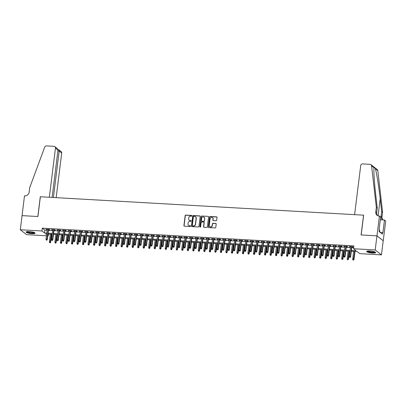 <?xml version="1.0" encoding="UTF-8"?>
<svg xmlns="http://www.w3.org/2000/svg" width="406" height="406" viewBox="0 0 406 406"><rect width="100%" height="100%" fill="white"/><g stroke="black" fill="none" stroke-linecap="round" stroke-linejoin="round"><path stroke-width="0.61" d="M191.855 215.84A0.401 0.37 -51.9 0 0 191.52 215.429L185.77 215.099A0.568 0.528 -51.9 0 0 185.161 215.627L183.918 225.604A0.568 0.528 -51.9 0 0 184.39 226.193L190.14 226.518A0.401 0.37 -51.9 0 0 190.434 225.817A0.401 0.37 -51.9 0 0 190.236 225.741L189.495 225.7A1.827 1.695 -51.9 0 1 187.983 223.828L188.085 222.995A1.827 1.695 -51.9 0 1 190.038 221.321L190.784 221.361A0.401 0.37 -51.9 0 0 191.079 220.661A0.401 0.37 -51.9 0 0 190.881 220.585L190.135 220.544A1.827 1.695 -51.9 0 1 188.623 218.672L188.729 217.839A1.827 1.695 -51.9 0 1 190.683 216.165L191.424 216.205A0.401 0.37 -51.9 0 0 191.855 215.84M191.794 215.581A0.401 0.37 -51.9 0 0 191.693 215.561L185.938 215.231A0.568 0.528 -51.9 0 0 185.329 215.759L184.085 225.736A0.568 0.528 -51.9 0 0 184.197 226.142M190.51 225.893A0.401 0.37 -51.9 0 0 190.409 225.873L189.495 225.7M191.15 220.737A0.401 0.37 -51.9 0 0 191.048 220.717L190.135 220.544M372.475 253.045A4.532 0.908 7.1 0 1 366.654 251.451A4.532 0.908 7.1 0 1 369.836 250.979A4.532 0.908 7.1 0 1 375.651 252.573A4.532 0.908 7.1 0 1 372.475 253.045M31.917 233.643A4.532 0.908 7.1 0 1 26.101 232.049A4.532 0.908 7.1 0 1 29.278 231.572A4.532 0.908 7.1 0 1 35.094 233.171A4.532 0.908 7.1 0 1 31.917 233.643M216.058 220.762A0.568 0.528 -51.9 0 0 216.667 220.24L217.017 217.438A0.568 0.528 -51.9 0 0 216.545 216.855L210.156 216.489A0.568 0.528 -51.9 0 0 209.547 217.012L208.303 226.995A0.568 0.528 -51.9 0 0 208.775 227.578L215.165 227.944A0.568 0.528 -51.9 0 0 215.774 227.421L216.195 224.036A0.568 0.528 -51.9 0 0 215.723 223.452L212.993 223.295A0.568 0.528 -51.9 0 0 212.379 223.823L212.171 225.497A1.528 1.416 -51.9 0 1 209.78 226.614A1.528 1.416 -51.9 0 1 209.273 225.335L210.095 218.763A1.528 1.416 -51.9 0 1 212.485 217.641A1.528 1.416 -51.9 0 1 212.988 218.925L212.851 220.022A0.568 0.528 -51.9 0 0 213.328 220.605L216.058 220.762M46.426 235.784L26.557 234.653L20.3 229.745L22.061 215.622L37.915 216.53L40.377 196.758L363.563 215.17L361.096 234.942L376.956 235.845L375.195 249.969L381.452 254.872L359.802 253.638L357.27 251.649L351.307 251.314M20.3 229.745L41.945 230.978L44.482 232.968L46.761 233.1M351.413 250.456L356.082 250.725L353.55 248.736L353.9 245.909L42.3 228.157L41.945 230.978M353.55 248.736L375.195 249.969M200.183 216.479A0.568 0.528 -51.9 0 0 199.711 215.896L193.322 215.53A0.568 0.528 -51.9 0 0 192.713 216.053L191.47 226.035A0.568 0.528 -51.9 0 0 191.942 226.619L198.331 226.984A0.568 0.528 -51.9 0 0 198.94 226.462L200.183 216.479M201.741 216.012L208.126 216.373A0.568 0.528 -51.9 0 1 208.598 216.961L207.359 226.939A0.568 0.528 -51.9 0 1 206.745 227.467L204.015 227.309A0.568 0.528 -51.9 0 1 203.543 226.721L204.045 222.676A0.568 0.528 -51.9 0 0 203.573 222.092L201.757 221.986A0.568 0.528 -51.9 0 0 201.148 222.508L200.625 226.726A0.401 0.37 -51.9 0 1 200.001 227.015A0.401 0.37 -51.9 0 1 199.864 226.68L201.127 216.535A0.568 0.528 -51.9 0 1 201.741 216.012L208.126 216.373M48.517 229.71L49.74 229.781L49.314 229.446L46.005 229.258L47.192 229.634M54.028 230.024L55.252 230.09L54.83 229.76L51.521 229.573L52.704 229.948M59.545 230.339L60.768 230.405L60.347 230.075L57.038 229.887L58.22 230.263M65.061 230.654L66.285 230.72L65.858 230.39L62.549 230.202L63.737 230.578M70.573 230.963L71.796 231.034L71.375 230.704L68.066 230.517L69.253 230.892M76.089 231.278L77.313 231.349L76.891 231.019L73.582 230.831L74.765 231.207M81.606 231.593L82.829 231.664L82.408 231.334L79.099 231.146L80.281 231.516M87.123 231.907L88.346 231.978L87.919 231.648L84.61 231.456L85.798 231.831M92.634 232.222L93.857 232.293L93.436 231.963L90.127 231.77L91.309 232.146M98.15 232.536L99.374 232.608L98.952 232.273L95.643 232.085L96.826 232.46M103.667 232.851L104.89 232.922L104.464 232.587L101.155 232.399L102.342 232.775M109.178 233.166L110.402 233.237L109.98 232.902L106.671 232.714L107.859 233.09M114.695 233.48L115.918 233.551L115.497 233.217L112.188 233.029L113.37 233.404M120.212 233.795L121.435 233.861L121.013 233.531L117.704 233.343L118.887 233.719M125.728 234.11L126.951 234.176L126.525 233.846L123.216 233.658L124.403 234.034M131.239 234.424L132.463 234.49L132.041 234.16L128.732 233.973L129.915 234.348M136.756 234.734L137.979 234.805L137.558 234.475L134.249 234.287L135.431 234.663M142.273 235.049L143.496 235.12L143.069 234.79L139.76 234.602L140.948 234.978M147.784 235.363L149.007 235.434L148.586 235.104L145.277 234.917L146.464 235.287M153.301 235.678L154.524 235.749L154.102 235.419L150.793 235.226L151.976 235.602M158.817 235.993L160.04 236.064L159.619 235.734L156.31 235.541L157.492 235.916M164.334 236.307L165.557 236.378L165.13 236.043L161.821 235.856L163.009 236.231M169.845 236.622L171.068 236.693L170.647 236.358L167.338 236.17L168.52 236.546M175.362 236.937L176.585 237.008L176.163 236.673L172.855 236.485L174.037 236.86M180.878 237.251L182.101 237.322L181.675 236.987L178.366 236.799L179.553 237.175M186.39 237.566L187.613 237.632L187.191 237.302L183.882 237.114L185.07 237.49M191.906 237.88L193.129 237.946L192.708 237.617L189.399 237.429L190.581 237.804M197.423 238.195L198.646 238.261L198.224 237.931L194.916 237.743L196.098 238.119M202.939 238.505L204.162 238.576L203.736 238.246L200.427 238.058L201.615 238.434M208.451 238.819L209.674 238.89L209.252 238.561L205.943 238.373L207.126 238.748M213.967 239.134L215.19 239.205L214.769 238.875L211.46 238.687L212.642 239.058M219.484 239.449L220.707 239.52L220.28 239.19L216.971 238.997L218.159 239.373M224.995 239.763L226.218 239.834L225.797 239.504L222.488 239.312L223.676 239.687M230.512 240.078L231.735 240.149L231.313 239.814L228.005 239.626L229.187 240.002M236.028 240.393L237.251 240.464L236.83 240.129L233.521 239.941L234.704 240.316M241.545 240.707L242.768 240.778L242.341 240.443L239.032 240.256L240.22 240.631M247.056 241.022L248.279 241.093L247.858 240.758L244.549 240.57L245.731 240.946M252.573 241.337L253.796 241.403L253.374 241.073L250.066 240.885L251.248 241.26M258.089 241.651L259.312 241.717L258.886 241.387L255.577 241.2L256.765 241.575M263.601 241.966L264.824 242.032L264.402 241.702L261.094 241.514L262.281 241.89M269.117 242.275L270.34 242.346L269.919 242.017L266.61 241.829L267.793 242.204M274.634 242.59L275.857 242.661L275.435 242.331L272.127 242.143L273.309 242.519M280.15 242.905L281.373 242.976L280.947 242.646L277.638 242.458L278.826 242.829M285.662 243.219L286.885 243.29L286.463 242.961L283.155 242.768L284.337 243.143M291.178 243.534L292.401 243.605L291.98 243.275L288.671 243.082L289.854 243.458M296.695 243.849L297.918 243.92L297.491 243.585L294.183 243.397L295.37 243.773M302.211 244.163L303.429 244.234L303.008 243.899L299.699 243.712L300.887 244.087M307.723 244.478L308.946 244.549L308.524 244.214L305.216 244.026L306.398 244.402M313.239 244.793L314.462 244.864L314.041 244.529L310.732 244.341L311.915 244.716M318.756 245.107L319.979 245.173L319.552 244.843L316.244 244.656L317.431 245.031M324.267 245.422L325.49 245.488L325.069 245.158L321.76 244.97L322.943 245.346M329.784 245.737L331.007 245.803L330.585 245.473L327.277 245.285L328.459 245.66M335.3 246.046L336.523 246.117L336.097 245.787L332.788 245.6L333.976 245.975M340.817 246.361L342.035 246.432L341.613 246.102L338.305 245.914L339.492 246.29M346.328 246.675L347.551 246.746L347.13 246.417L343.821 246.229L345.004 246.599M42.3 228.157L44.833 230.146L47.111 230.273M48.436 230.349L52.628 230.588M53.952 230.664L58.139 230.902M59.464 230.978L63.656 231.217M64.98 231.293L69.172 231.532M70.497 231.608L74.684 231.846M76.008 231.922L80.2 232.161M81.525 232.237L85.717 232.476M87.041 232.552L91.233 232.79M92.558 232.861L96.745 233.105M98.069 233.176L102.261 233.414M103.586 233.491L107.778 233.729M109.102 233.805L113.289 234.044M114.614 234.12L118.806 234.358M120.13 234.435L124.322 234.673M125.647 234.749L129.839 234.988M131.163 235.064L135.35 235.302M136.675 235.378L140.867 235.617M142.191 235.693L146.383 235.932M147.708 236.008L151.895 236.246M153.219 236.322L157.411 236.561M158.736 236.632L162.928 236.876M164.252 236.947L168.444 237.185M169.769 237.261L173.956 237.5M175.28 237.576L179.472 237.814M180.797 237.891L184.989 238.129M186.313 238.205L190.505 238.444M191.825 238.52L196.017 238.758M197.341 238.835L201.533 239.073M202.858 239.149L207.05 239.388M208.374 239.464L212.561 239.702M213.886 239.779L218.078 240.017M219.402 240.093L223.594 240.332M224.919 240.403L229.111 240.641M230.43 240.717L234.622 240.956M235.947 241.032L240.139 241.271M241.463 241.347L245.655 241.585M246.98 241.661L251.167 241.9M252.491 241.976L256.683 242.215M258.008 242.291L262.2 242.529M263.524 242.605L267.716 242.844M269.036 242.92L273.228 243.158M274.552 243.235L278.744 243.473M280.069 243.549L284.261 243.788M285.585 243.864L289.772 244.102M291.097 244.173L295.289 244.412M296.613 244.488L300.805 244.727M302.13 244.803L306.322 245.041M307.641 245.117L311.833 245.356M313.158 245.432L317.35 245.671M318.674 245.747L322.866 245.985M324.191 246.061L328.378 246.3M329.702 246.376L333.894 246.615M335.219 246.691L339.411 246.929M340.735 247.005L344.927 247.244M346.247 247.32L350.439 247.558M351.763 247.635L353.672 247.741M351.845 246.99L353.068 247.061L352.647 246.731L349.338 246.538L350.52 246.914M376.956 235.845L383.208 240.753L381.452 254.872M48.431 234.054L48.202 235.886L47.751 235.861M46.654 233.952L45.665 233.897L46.573 234.607M47.786 235.561L48.202 235.886M349.982 251.238L345.79 250.999M344.466 250.923L340.274 250.685M338.954 250.609L334.762 250.37M333.438 250.294L329.246 250.055M327.921 249.979L323.729 249.741M322.405 249.665L318.218 249.426M316.893 249.35L312.701 249.111M311.377 249.035L307.185 248.797M305.86 248.721L301.668 248.482M300.344 248.406L296.157 248.167M294.832 248.091L290.64 247.853M289.316 247.782L285.124 247.543M283.799 247.467L279.612 247.229M278.288 247.152L274.096 246.914M272.771 246.838L268.579 246.599M267.255 246.523L263.063 246.285M261.738 246.209L257.551 245.97M256.227 245.894L252.035 245.655M250.71 245.579L246.518 245.341M245.194 245.265L241.007 245.026M239.682 244.95L235.49 244.711M234.166 244.635L229.974 244.397M228.649 244.321L224.457 244.082M223.133 244.011L218.946 243.773M217.621 243.696L213.429 243.458M212.105 243.382L207.913 243.143M206.588 243.067L202.401 242.829M201.077 242.752L196.885 242.514M195.56 242.438L191.368 242.199M190.044 242.123L185.852 241.885M184.527 241.809L180.34 241.57M179.016 241.494L174.824 241.255M173.499 241.179L169.307 240.941M167.982 240.865L163.796 240.626M162.471 240.55L158.279 240.311M156.955 240.24L152.763 240.002M151.438 239.926L147.246 239.687M145.921 239.611L141.735 239.373M140.41 239.296L136.218 239.058M134.893 238.982L130.702 238.743M129.377 238.667L125.19 238.429M123.866 238.352L119.674 238.114M118.349 238.038L114.157 237.799M112.832 237.723L108.641 237.485M107.316 237.408L103.129 237.17M101.804 237.094L97.613 236.855M96.288 236.779L92.096 236.541M90.771 236.47L86.585 236.231M85.26 236.155L81.068 235.916M79.743 235.84L75.552 235.602M74.227 235.526L70.035 235.287M68.71 235.211L64.524 234.972M63.199 234.896L59.007 234.658M57.682 234.582L53.49 234.343M52.166 234.267L47.979 234.029M48.086 233.176L52.272 233.414M53.597 233.491L57.789 233.729M59.114 233.805L63.306 234.044M64.63 234.115L68.817 234.353M70.142 234.429L74.334 234.668M75.658 234.744L79.85 234.983M81.175 235.059L85.367 235.297M86.691 235.373L90.878 235.612M92.203 235.688L96.395 235.927M97.719 236.003L101.911 236.241M103.236 236.317L107.423 236.556M108.747 236.632L112.939 236.871M114.264 236.947L118.456 237.185M119.78 237.261L123.972 237.5M125.297 237.576L129.484 237.814M130.808 237.886L135 238.124M136.325 238.2L140.517 238.439M141.841 238.515L146.028 238.753M147.353 238.829L151.545 239.068M152.869 239.144L157.061 239.383M158.386 239.459L162.578 239.697M163.902 239.773L168.089 240.012M169.414 240.088L173.606 240.327M174.93 240.403L179.122 240.641M180.447 240.717L184.634 240.956M185.958 241.032L190.15 241.271M191.475 241.347L195.667 241.585M196.991 241.656L201.183 241.895M202.508 241.971L206.695 242.209M208.019 242.286L212.211 242.524M213.536 242.6L217.728 242.839M219.052 242.915L223.239 243.153M224.564 243.23L228.756 243.468M230.08 243.544L234.272 243.783M235.597 243.859L239.789 244.097M241.113 244.173L245.3 244.412M246.625 244.488L250.817 244.727M252.141 244.803L256.333 245.041M257.658 245.117L261.845 245.356M263.169 245.427L267.361 245.666M268.686 245.742L272.878 245.98M274.202 246.056L278.394 246.295M279.719 246.371L283.906 246.609M285.23 246.686L289.422 246.924M290.747 247L294.939 247.239M296.263 247.315L300.45 247.553M301.775 247.63L305.967 247.868M307.291 247.944L311.483 248.183M312.808 248.259L317 248.497M318.324 248.573L322.511 248.812M323.836 248.888L328.028 249.127M329.352 249.198L333.544 249.436M334.869 249.512L339.056 249.751M340.38 249.827L344.572 250.066M345.897 250.142L350.089 250.38M44.833 230.146L44.482 232.968M46.431 229.588L46.467 229.283M51.943 229.903L51.983 229.598M57.459 230.217L57.495 229.913M62.976 230.532L63.011 230.227M68.487 230.847L68.528 230.542M74.004 231.161L74.044 230.857M79.52 231.476L79.556 231.171M85.037 231.79L85.072 231.486M90.548 232.105L90.589 231.801M96.065 232.42L96.1 232.11M101.581 232.734L101.617 232.425M107.093 233.044L107.133 232.739M112.609 233.359L112.65 233.054M118.126 233.673L118.161 233.369M123.642 233.988L123.678 233.683M129.154 234.303L129.194 233.998M134.67 234.617L134.706 234.313M140.187 234.932L140.222 234.627M145.698 235.247L145.739 234.942M151.215 235.561L151.255 235.257M156.731 235.876L156.767 235.571M162.248 236.19L162.283 235.881M167.759 236.505L167.8 236.196M173.276 236.815L173.311 236.51M178.792 237.129L178.828 236.825M184.304 237.444L184.344 237.14M189.82 237.759L189.861 237.454M195.337 238.073L195.372 237.769M200.853 238.388L200.889 238.083M206.365 238.703L206.405 238.398M211.881 239.017L211.917 238.713M217.398 239.332L217.433 239.027M222.909 239.647L222.95 239.342M228.426 239.961L228.466 239.652M233.942 240.276L233.978 239.966M239.459 240.585L239.494 240.281M244.97 240.9L245.011 240.596M250.487 241.215L250.522 240.91M256.003 241.529L256.039 241.225M261.515 241.844L261.555 241.54M267.031 242.159L267.072 241.854M272.548 242.473L272.583 242.169M278.064 242.788L278.1 242.483M283.576 243.103L283.616 242.798M289.092 243.417L289.128 243.113M294.609 243.732L294.644 243.422M300.12 244.047L300.161 243.737M305.637 244.356L305.677 244.052M311.153 244.671L311.189 244.366M316.67 244.985L316.705 244.681M322.181 245.3L322.222 244.996M327.698 245.615L327.733 245.31M333.214 245.929L333.25 245.625M338.726 246.244L338.766 245.94M344.242 246.559L344.283 246.254M349.759 246.873L349.794 246.569M189.318 220.27A1.827 1.695 -51.9 0 0 190.302 220.676M188.673 225.426A1.827 1.695 -51.9 0 0 189.663 225.832M200.072 216.078A0.568 0.528 -51.9 0 0 199.879 216.028L193.489 215.662A0.568 0.528 -51.9 0 0 192.88 216.185L191.637 226.167A0.568 0.528 -51.9 0 0 191.749 226.573M193.819 216.342A0.401 0.37 -51.9 0 0 193.393 216.708L192.302 225.467A0.401 0.37 -51.9 0 0 192.632 225.878L193.418 225.924A1.827 1.695 -51.9 0 0 195.372 224.249L196.118 218.261A1.827 1.695 -51.9 0 0 194.606 216.388L193.819 216.342M192.53 225.858A0.401 0.37 -51.9 0 0 192.804 226.01L192.632 225.878M195.596 216.794A1.827 1.695 -51.9 0 1 196.286 218.392L195.54 224.381A1.827 1.695 -51.9 0 1 193.586 226.056L192.804 226.01M203.934 222.27A0.568 0.528 -51.9 0 1 204.213 222.808L203.71 226.858A0.568 0.528 -51.9 0 0 203.822 227.258M201.909 216.144A0.568 0.528 -51.9 0 0 201.3 216.667L200.036 226.812A0.401 0.37 -51.9 0 0 200.092 227.071M204.568 218.474A1.528 1.416 -51.9 0 0 202.589 217.048A1.528 1.416 -51.9 0 0 201.67 218.311L201.381 220.625A0.568 0.528 -51.9 0 0 201.858 221.209L203.67 221.316A0.568 0.528 -51.9 0 0 204.279 220.788L204.736 218.606A1.528 1.416 -51.9 0 0 204.142 217.261M201.665 221.163A0.568 0.528 -51.9 0 0 202.026 221.341L201.858 221.209M204.736 218.606L204.446 220.925A0.568 0.528 -51.9 0 1 203.837 221.448L202.026 221.341M212.566 217.712A1.528 1.416 -51.9 0 1 213.16 219.057L213.023 220.153A0.568 0.528 -51.9 0 0 213.135 220.559M209.866 226.68A1.528 1.416 -51.9 0 0 212.338 225.629L212.171 225.497M216.083 223.635A0.568 0.528 -51.9 0 0 215.89 223.584L213.16 223.427A0.568 0.528 -51.9 0 0 212.551 223.955L212.338 225.629M216.905 217.037A0.568 0.528 -51.9 0 0 216.713 216.987L210.328 216.621A0.568 0.528 -51.9 0 0 209.714 217.144L208.476 227.127A0.568 0.528 -51.9 0 0 208.588 227.533M49.578 242.651L50.298 242.818L49.578 242.651L49.38 241.854L50.679 242.149L51.663 234.237M50.131 242.681L51.329 234.221M49.38 241.854L50.339 234.166M50.679 242.149L50.298 242.818M46.746 240.032L46.198 240.002L46.918 240.164L46.989 239.256L46 239.2L47.228 229.329M48.223 229.385L46.989 239.256L47.294 239.494L48.553 229.405M46.918 240.164L47.294 239.494M46 239.2L46.198 240.002M34.546 232.643A3.923 0.787 7.1 0 1 33.505 233.039A3.923 0.787 7.1 0 1 29.181 232.714A3.923 0.787 7.1 0 1 26.76 231.669M27.161 231.608A3.634 0.731 -172.9 0 0 29.729 232.465A3.634 0.731 -172.9 0 0 33.328 232.689A3.634 0.731 -172.9 0 0 34.175 232.481M26.288 231.831A4.502 0.903 -172.9 0 0 29.476 232.897A4.502 0.903 -172.9 0 0 33.926 233.171A4.502 0.903 -172.9 0 0 34.967 232.912M375.103 252.045A3.923 0.787 7.1 0 1 374.058 252.441A3.923 0.787 7.1 0 1 369.739 252.121A3.923 0.787 7.1 0 1 367.318 251.075M367.719 251.009A3.634 0.731 -172.9 0 0 370.282 251.872A3.634 0.731 -172.9 0 0 373.885 252.096A3.634 0.731 -172.9 0 0 374.728 251.882M366.841 251.233A4.502 0.903 -172.9 0 0 370.033 252.299A4.502 0.903 -172.9 0 0 374.479 252.573A4.502 0.903 -172.9 0 0 375.525 252.314M379.646 231.983L379.823 230.547L379.305 230.385M56.16 197.656L61.717 153.026L59.19 151.042L57.88 150.971M53.404 197.499L59.19 151.042L58.845 149.758L61.139 151.56A1.746 1.619 128.1 0 1 61.717 153.026M22.031 215.622L37.834 216.525L40.295 196.753L49.339 197.265L55.46 148.119A1.746 1.619 -51.9 0 0 54.018 146.333L46.492 145.901A1.746 1.619 -51.9 0 0 44.721 147.099L29.714 187.613L29.151 192.134A4.07 3.781 128.1 0 1 24.796 195.87L24.492 195.849L22.056 215.642M52.095 197.423L57.987 150.103L55.46 148.119M54.881 146.652L57.18 148.454L57.987 150.103M58.251 149.652L58.845 149.758M354.6 214.657L360.721 165.511A1.746 1.619 -51.9 0 1 362.588 163.912L370.115 164.339A1.746 1.619 -51.9 0 1 371.561 165.719L376.337 207.364L375.773 211.881A4.07 3.781 -51.9 0 0 377.123 215.302A4.07 3.781 -51.9 0 0 379.143 216.058L379.443 216.073L376.981 235.845L361.183 234.947L363.644 215.175L354.6 214.657M370.977 164.663L377.235 169.571A1.746 1.619 128.1 0 1 377.813 170.627L382.594 212.272L381.665 211.546L380.204 198.773C378.849 186.608 376.55 172.398 375.342 168.688C374.601 167.394 374.165 167.049 374.033 167.663C373.52 170.018 374.352 183.081 375.799 195.322L377.26 208.09L376.697 212.607A4.07 3.781 -51.9 0 0 377.616 215.627M377.26 208.09L376.337 207.364M382.594 212.272L382.031 216.789A4.07 3.781 -51.9 0 0 382.944 219.808M383.239 219.95A4.07 3.781 -51.9 0 1 382.452 219.484A4.07 3.781 -51.9 0 1 381.102 216.063L381.665 211.546M371.561 165.719L374.012 167.82M376.981 235.845L383.239 240.753L385.7 220.981L384.472 220.022L382.899 232.674L380.072 232.313M379.443 216.073L380.671 217.037L379.092 229.689L379.366 229.903L379.153 231.598L382.416 234.155L382.63 232.46M384.472 220.022L380.331 219.783M55.094 242.966L55.815 243.133L55.094 242.966L54.896 242.169L56.19 242.463L57.175 234.551M55.642 242.996L56.845 234.536M54.896 242.169L55.855 234.48M56.19 242.463L55.815 243.133M60.606 243.28L61.326 243.443L60.606 243.28L60.413 242.478L61.707 242.778L62.691 234.866M61.159 243.311L62.362 234.851M60.413 242.478L61.367 234.79M61.707 242.778L61.326 243.443M66.122 243.595L66.843 243.757L66.122 243.595L65.924 242.793L67.223 243.092L68.208 235.181M66.675 243.625L67.878 235.165M65.924 242.793L66.883 235.104M67.223 243.092L66.843 243.757M71.639 243.91L72.359 244.072L71.639 243.91L71.441 243.108L72.74 243.402L73.725 235.495M72.187 243.94L73.39 235.475M71.441 243.108L72.4 235.419M72.74 243.402L72.359 244.072M52.262 240.347L51.709 240.316L52.43 240.479L52.506 239.57L51.516 239.515L52.744 229.644M53.734 229.7L52.506 239.57L52.81 239.809L54.069 229.72M52.43 240.479L52.81 239.809M51.516 239.515L51.709 240.316M57.779 240.662L57.226 240.631L57.946 240.794L58.022 239.885L57.028 239.829L58.261 229.958M59.251 230.014L58.022 239.885L58.327 240.124L59.586 230.029M57.946 240.794L58.327 240.124M57.028 239.829L57.226 240.631M63.29 240.976L62.742 240.941L63.463 241.108L63.539 240.2L62.544 240.144L63.772 230.273M64.767 230.329L63.539 240.2L63.843 240.438L65.097 230.344M63.463 241.108L63.843 240.438M62.544 240.144L62.742 240.941M68.807 241.291L68.254 241.255L68.974 241.423L69.05 240.514L68.061 240.459L69.289 230.583M70.284 230.644L69.05 240.514L69.355 240.753L70.614 230.659M68.974 241.423L69.355 240.753M68.061 240.459L68.254 241.255M77.15 244.224L77.871 244.387L77.15 244.224L76.957 243.422L78.251 243.717L79.236 235.81M77.703 244.255L78.906 235.79M76.957 243.422L77.911 235.734M78.251 243.717L77.871 244.387M74.323 241.6L73.77 241.57L74.491 241.737L74.567 240.829L73.572 240.773L74.805 230.897M75.795 230.958L74.567 240.829L74.871 241.068L76.13 230.973M74.491 241.737L74.871 241.068M73.572 240.773L73.77 241.57M82.667 244.539L83.387 244.701L82.667 244.539L82.469 243.737L83.768 244.031L84.752 236.125M83.22 244.569L84.423 236.104M82.469 243.737L83.428 236.048M83.768 244.031L83.387 244.701M79.84 241.915L79.287 241.885L80.007 242.047L80.084 241.144L79.089 241.088L80.317 231.212M81.312 231.268L80.084 241.144L80.388 241.382L81.642 231.288M80.007 242.047L80.388 241.382M79.089 241.088L79.287 241.885M88.183 244.854L88.904 245.016L88.183 244.854L87.985 244.052L89.284 244.346L90.269 236.439M88.736 244.884L89.934 236.419M87.985 244.052L88.944 236.363M89.284 244.346L88.904 245.016M85.351 242.23L84.803 242.199L85.524 242.362L85.595 241.458L84.605 241.397L85.833 231.527M86.828 231.582L85.595 241.458L85.899 241.697L87.158 231.603M85.524 242.362L85.899 241.697M84.605 241.397L84.803 242.199M93.7 245.168L94.42 245.331L93.7 245.168L93.502 244.366L94.796 244.661L95.78 236.754M94.248 245.199L95.451 236.734M93.502 244.366L94.461 236.678M94.796 244.661L94.42 245.331M90.868 242.544L90.315 242.514L91.035 242.676L91.111 241.773L90.122 241.712L91.35 231.841M92.34 231.897L91.111 241.773L91.416 242.012L92.675 231.917M91.035 242.676L91.416 242.012M90.122 241.712L90.315 242.514M99.211 245.483L99.932 245.645L99.211 245.483L99.018 244.681L100.312 244.975L101.297 237.068M99.764 245.513L100.967 237.048M99.018 244.681L99.972 236.992M100.312 244.975L99.932 245.645M96.384 242.859L95.831 242.829L96.552 242.991L96.628 242.083L95.633 242.027L96.867 232.156M97.856 232.212L96.628 242.083L96.932 242.321L98.191 232.232M96.552 242.991L96.932 242.321M95.633 242.027L95.831 242.829M104.728 245.792L105.448 245.96L104.728 245.792L104.53 244.996L105.829 245.29L106.814 237.383M105.281 245.828L106.484 237.363M104.53 244.996L105.489 237.307M105.829 245.29L105.448 245.96M101.896 243.174L101.348 243.143L102.068 243.306L102.145 242.397L101.15 242.341L102.378 232.471M103.373 232.526L102.145 242.397L102.449 242.636L103.703 232.547M102.068 243.306L102.449 242.636M101.15 242.341L101.348 243.143M110.244 246.107L110.965 246.275L110.244 246.107L110.046 245.31L111.345 245.605L112.33 237.698M110.792 246.143L111.995 237.677M110.046 245.31L111.005 237.622M111.345 245.605L110.965 246.275M107.412 243.488L106.859 243.458L107.58 243.62L107.656 242.712L106.666 242.656L107.894 232.785M108.889 232.841L107.656 242.712L107.96 242.95L109.219 232.861M107.58 243.62L107.96 242.95M106.666 242.656L106.859 243.458M115.756 246.422L116.476 246.589L115.756 246.422L115.563 245.625L116.857 245.919L117.841 238.007M116.309 246.452L117.512 237.992M115.563 245.625L116.517 237.936M116.857 245.919L116.476 246.589M112.929 243.803L112.376 243.773L113.096 243.935L113.172 243.027L112.178 242.971L113.411 233.1M114.401 233.156L113.172 243.027L113.477 243.265L114.736 233.176M113.096 243.935L113.477 243.265M112.178 242.971L112.376 243.773M121.272 246.736L121.993 246.904L121.272 246.736L121.074 245.94L122.373 246.234L123.358 238.322M121.825 246.767L123.028 238.307M121.074 245.94L122.033 238.251M122.373 246.234L121.993 246.904M118.445 244.118L117.892 244.087L118.613 244.25L118.689 243.341L117.694 243.285L118.922 233.414M119.917 233.47L118.689 243.341L118.994 243.58L120.247 233.491M118.613 244.25L118.994 243.58M117.694 243.285L117.892 244.087M126.789 247.051L127.509 247.213L126.789 247.051L126.591 246.249L127.89 246.549L128.875 238.637M127.342 247.081L128.54 238.621M126.591 246.249L127.55 238.561M127.89 246.549L127.509 247.213M123.957 244.432L123.409 244.402L124.129 244.564L124.2 243.656L123.211 243.6L124.439 233.729M125.434 233.785L124.2 243.656L124.505 243.894L125.764 233.8M124.129 244.564L124.505 243.894M123.211 243.6L123.409 244.402M132.305 247.366L133.026 247.528L132.305 247.366L132.107 246.564L133.401 246.863L134.386 238.951M132.853 247.396L134.056 238.936M132.107 246.564L133.066 238.875M133.401 246.863L133.026 247.528M129.473 244.747L128.92 244.711L129.641 244.879L129.717 243.97L128.727 243.915L129.956 234.044M130.945 234.1L129.717 243.97L130.021 244.209L131.28 234.115M129.641 244.879L130.021 244.209M128.727 243.915L128.92 244.711M137.817 247.68L138.537 247.843L137.817 247.68L137.624 246.878L138.918 247.173L139.903 239.266M138.37 247.711L139.573 239.246M137.624 246.878L138.578 239.19M138.918 247.173L138.537 247.843M134.99 245.062L134.437 245.026L135.157 245.194L135.234 244.285L134.239 244.229L135.472 234.353M136.462 234.414L135.234 244.285L135.538 244.524L136.797 234.429M135.157 245.194L135.538 244.524M134.239 244.229L134.437 245.026M143.333 247.995L144.054 248.157L143.333 247.995L143.135 247.193L144.434 247.487L145.419 239.581M143.886 248.025L145.089 239.56M143.135 247.193L144.094 239.504M144.434 247.487L144.054 248.157M140.501 245.371L139.953 245.341L140.674 245.508L140.75 244.6L139.755 244.544L140.983 234.668M141.978 234.729L140.75 244.6L141.055 244.838L142.308 234.744M140.674 245.508L141.055 244.838M139.755 244.544L139.953 245.341M148.85 248.31L149.57 248.472L148.85 248.31L148.652 247.508L149.951 247.802L150.936 239.895M149.398 248.34L150.601 239.875M148.652 247.508L149.611 239.819M149.951 247.802L149.57 248.472M146.018 245.686L145.465 245.655L146.185 245.818L146.261 244.914L145.272 244.859L146.5 234.983M147.495 235.038L146.261 244.914L146.566 245.153L147.825 235.059M146.185 245.818L146.566 245.153M145.272 244.859L145.465 245.655M154.361 248.624L155.082 248.787L154.361 248.624L154.168 247.822L155.462 248.117L156.447 240.21M154.914 248.655L156.117 240.19M154.168 247.822L155.122 240.134M155.462 248.117L155.082 248.787M151.534 246L150.981 245.97L151.702 246.132L151.778 245.229L150.783 245.168L152.017 235.297M153.006 235.353L151.778 245.229L152.083 245.468L153.341 235.373M151.702 246.132L152.083 245.468M150.783 245.168L150.981 245.97M159.878 248.939L160.598 249.101L159.878 248.939L159.68 248.137L160.979 248.431L161.964 240.525M160.431 248.969L161.634 240.504M159.68 248.137L160.639 240.448M160.979 248.431L160.598 249.101M157.051 246.315L156.498 246.285L157.218 246.447L157.295 245.544L156.3 245.483L157.528 235.612M158.523 235.668L157.295 245.544L157.599 245.782L158.853 235.688M157.218 246.447L157.599 245.782M156.3 245.483L156.498 246.285M165.394 249.254L166.115 249.416L165.394 249.254L165.196 248.452L166.496 248.746L167.48 240.839M165.947 249.284L167.145 240.819M165.196 248.452L166.155 240.763M166.496 248.746L166.115 249.416M162.562 246.63L162.014 246.599L162.735 246.762L162.806 245.853L161.816 245.797L163.045 235.927M164.039 235.982L162.806 245.853L163.11 246.092L164.369 236.003M162.735 246.762L163.11 246.092M161.816 245.797L162.014 246.599M170.911 249.563L171.631 249.731L170.911 249.563L170.713 248.766L172.007 249.061L172.997 241.154M171.459 249.599L172.662 241.134M170.713 248.766L171.672 241.078M172.007 249.061L171.631 249.731M168.079 246.944L167.526 246.914L168.246 247.076L168.323 246.168L167.333 246.112L168.561 236.241M169.551 236.297L168.323 246.168L168.627 246.406L169.886 236.317M168.246 247.076L168.627 246.406M167.333 246.112L167.526 246.914M176.422 249.878L177.143 250.045L176.422 249.878L176.229 249.081L177.523 249.375L178.508 241.468M176.975 249.913L178.178 241.448M176.229 249.081L177.183 241.392M177.523 249.375L177.143 250.045M173.595 247.259L173.042 247.229L173.763 247.391L173.839 246.483L172.844 246.427L174.078 236.556M175.067 236.612L173.839 246.483L174.144 246.721L175.402 236.632M173.763 247.391L174.144 246.721M172.844 246.427L173.042 247.229M181.939 250.192L182.659 250.36L181.939 250.192L181.741 249.396L183.04 249.69L184.025 241.778M182.492 250.223L183.695 241.763M181.741 249.396L182.7 241.707M183.04 249.69L182.659 250.36M179.107 247.574L178.559 247.543L179.279 247.706L179.356 246.797L178.361 246.741L179.589 236.871M180.584 236.926L179.356 246.797L179.66 247.036L180.914 236.947M179.279 247.706L179.66 247.036M178.361 246.741L178.559 247.543M187.455 250.507L188.176 250.669L187.455 250.507L187.257 249.71L188.557 250.005L189.541 242.093M188.003 250.538L189.206 242.077M187.257 249.71L188.217 242.022M188.557 250.005L188.176 250.669M192.967 250.822L193.687 250.984L192.967 250.822L192.774 250.02L194.068 250.319L195.053 242.407M193.52 250.852L194.723 242.392M192.774 250.02L193.728 242.331M194.068 250.319L193.687 250.984M198.483 251.136L199.204 251.299L198.483 251.136L198.285 250.335L199.585 250.634L200.569 242.722M199.036 251.167L200.239 242.707M198.285 250.335L199.244 242.646M199.585 250.634L199.204 251.299M184.623 247.888L184.07 247.858L184.791 248.02L184.867 247.112L183.877 247.056L185.106 237.185M186.1 237.241L184.867 247.112L185.172 247.35L186.43 237.261M184.791 248.02L185.172 247.35M183.877 247.056L184.07 247.858M190.14 248.203L189.587 248.173L190.307 248.335L190.384 247.427L189.389 247.371L190.622 237.5M191.612 237.556L190.384 247.427L190.688 247.665L191.947 237.571M190.307 248.335L190.688 247.665M189.389 247.371L189.587 248.173M195.656 248.518L195.103 248.482L195.824 248.65L195.9 247.741L194.905 247.685L196.134 237.814M197.128 237.87L195.9 247.741L196.205 247.98L197.458 237.886M195.824 248.65L196.205 247.98M194.905 247.685L195.103 248.482M204 251.451L204.72 251.613L204 251.451L203.802 250.649L205.101 250.944L206.086 243.037M204.553 251.481L205.751 243.016M203.802 250.649L204.761 242.961M205.101 250.944L204.72 251.613M201.168 248.832L200.62 248.797L201.34 248.964L201.412 248.056L200.422 248L201.65 238.124M202.645 238.185L201.412 248.056L201.716 248.294L202.975 238.2M201.34 248.964L201.716 248.294M200.422 248L200.62 248.797M209.516 251.766L210.237 251.928L209.516 251.766L209.318 250.964L210.612 251.258L211.602 243.351M210.064 251.796L211.267 243.331M209.318 250.964L210.278 243.275M210.612 251.258L210.237 251.928M206.684 249.142L206.131 249.111L206.852 249.279L206.928 248.37L205.938 248.315L207.167 238.439M208.156 238.5L206.928 248.37L207.233 248.609L208.491 238.515M206.852 249.279L207.233 248.609M205.938 248.315L206.131 249.111M215.028 252.08L215.748 252.243L215.028 252.08L214.835 251.278L216.129 251.573L217.114 243.666M215.581 252.111L216.784 243.646M214.835 251.278L215.789 243.59M216.129 251.573L215.748 252.243M212.201 249.457L211.648 249.426L212.368 249.588L212.445 248.685L211.45 248.629L212.683 238.753M213.673 238.809L212.445 248.685L212.749 248.924L214.008 238.829M212.368 249.588L212.749 248.924M211.45 248.629L211.648 249.426M220.544 252.395L221.265 252.557L220.544 252.395L220.346 251.593L221.646 251.887L222.63 243.981M221.097 252.425L222.3 243.96M220.346 251.593L221.306 243.904M221.646 251.887L221.265 252.557M217.712 249.771L217.164 249.741L217.885 249.903L217.961 249L216.966 248.939L218.195 239.068M219.189 239.124L217.961 249L218.266 249.238L219.519 239.144M217.885 249.903L218.266 249.238M216.966 248.939L217.164 249.741M226.061 252.71L226.781 252.872L226.061 252.71L225.863 251.908L227.162 252.202L228.147 244.295M226.609 252.74L227.812 244.275M225.863 251.908L226.822 244.219M227.162 252.202L226.781 252.872M223.229 250.086L222.676 250.055L223.396 250.218L223.473 249.314L222.483 249.254L223.711 239.383M224.706 239.438L223.473 249.314L223.777 249.553L225.036 239.459M223.396 250.218L223.777 249.553M222.483 249.254L222.676 250.055M231.572 253.024L232.293 253.187L231.572 253.024L231.379 252.222L232.674 252.517L233.658 244.61M232.125 253.055L233.328 244.59M231.379 252.222L232.333 244.534M232.674 252.517L232.293 253.187M228.745 250.4L228.192 250.37L228.913 250.532L228.989 249.624L227.994 249.568L229.228 239.697M230.217 239.753L228.989 249.624L229.294 249.863L230.552 239.773M228.913 250.532L229.294 249.863M227.994 249.568L228.192 250.37M237.089 253.334L237.809 253.501L237.089 253.334L236.891 252.537L238.19 252.831L239.175 244.925M237.642 253.369L238.845 244.904M236.891 252.537L237.85 244.848M238.19 252.831L237.809 253.501M234.262 250.715L233.709 250.685L234.429 250.847L234.506 249.939L233.511 249.883L234.739 240.012M235.734 240.068L234.506 249.939L234.81 250.177L236.064 240.088M234.429 250.847L234.81 250.177M233.511 249.883L233.709 250.685M242.605 253.648L243.326 253.816L242.605 253.648L242.407 252.852L243.707 253.146L244.691 245.239M243.158 253.684L244.356 245.219M242.407 252.852L243.367 245.163M243.707 253.146L243.326 253.816M239.773 251.03L239.225 250.999L239.946 251.162L240.017 250.253L239.027 250.197L240.256 240.327M241.25 240.382L240.017 250.253L240.322 250.492L241.58 240.403M239.946 251.162L240.322 250.492M239.027 250.197L239.225 250.999M248.122 253.963L248.842 254.131L248.122 253.963L247.924 253.166L249.218 253.461L250.208 245.549M248.67 253.994L249.873 245.534M247.924 253.166L248.883 245.478M249.218 253.461L248.842 254.131M245.29 251.344L244.737 251.314L245.457 251.476L245.534 250.568L244.544 250.512L245.772 240.641M246.762 240.697L245.534 250.568L245.838 250.806L247.097 240.717M245.457 251.476L245.838 250.806M244.544 250.512L244.737 251.314M253.633 254.278L254.354 254.44L253.633 254.278L253.44 253.481L254.735 253.775L255.719 245.863M254.186 254.308L255.389 245.848M253.44 253.481L254.395 245.792M254.735 253.775L254.354 254.44M250.806 251.659L250.253 251.629L250.974 251.791L251.05 250.883L250.055 250.827L251.289 240.956M252.278 241.012L251.05 250.883L251.355 251.121L252.613 241.032M250.974 251.791L251.355 251.121M250.055 250.827L250.253 251.629M259.15 254.592L259.87 254.755L259.15 254.592L258.952 253.791L260.251 254.09L261.236 246.178M259.703 254.623L260.906 246.163M258.952 253.791L259.911 246.102M260.251 254.09L259.87 254.755M256.318 251.974L255.77 251.938L256.49 252.106L256.567 251.197L255.572 251.141L256.8 241.271M257.795 241.326L256.567 251.197L256.871 251.436L258.125 241.342M256.49 252.106L256.871 251.436M255.572 251.141L255.77 251.938M264.666 254.907L265.387 255.069L264.666 254.907L264.468 254.105L265.768 254.405L266.752 246.493M265.214 254.938L266.417 246.478M264.468 254.105L265.428 246.417M265.768 254.405L265.387 255.069M261.834 252.288L261.281 252.253L262.002 252.42L262.078 251.512L261.088 251.456L262.317 241.585M263.311 241.641L262.078 251.512L262.383 251.75L263.641 241.656M262.002 252.42L262.383 251.75M261.088 251.456L261.281 252.253M270.178 255.222L270.898 255.384L270.178 255.222L269.985 254.42L271.279 254.714L272.264 246.807M270.731 255.252L271.934 246.787M269.985 254.42L270.939 246.731M271.279 254.714L270.898 255.384M267.351 252.603L266.798 252.568L267.518 252.735L267.595 251.827L266.6 251.771L267.833 241.895M268.823 241.956L267.595 251.827L267.899 252.065L269.158 241.971M267.518 252.735L267.899 252.065M266.6 251.771L266.798 252.568M275.694 255.536L276.415 255.699L275.694 255.536L275.496 254.735L276.796 255.029L277.78 247.122M276.247 255.567L277.45 247.102M275.496 254.735L276.456 247.046M276.796 255.029L276.415 255.699M272.868 252.913L272.314 252.882L273.035 253.05L273.111 252.141L272.116 252.085L273.345 242.209M274.339 242.27L273.111 252.141L273.416 252.38L274.669 242.286M273.035 253.05L273.416 252.38M272.116 252.085L272.314 252.882M281.211 255.851L281.931 256.013L281.211 255.851L281.013 255.049L282.312 255.344L283.297 247.437M281.764 255.881L282.962 247.416M281.013 255.049L281.972 247.361M282.312 255.344L281.931 256.013M278.379 253.227L277.831 253.197L278.552 253.359L278.623 252.456L277.633 252.4L278.861 242.524M279.856 242.58L278.623 252.456L278.927 252.694L280.186 242.6M278.552 253.359L278.927 252.694M277.633 252.4L277.831 253.197M286.727 256.166L287.448 256.328L286.727 256.166L286.529 255.364L287.824 255.658L288.813 247.751M287.275 256.196L288.478 247.731M286.529 255.364L287.489 247.675M287.824 255.658L287.448 256.328M283.895 253.542L283.342 253.511L284.063 253.674L284.139 252.771L283.149 252.71L284.378 242.839M285.367 242.895L284.139 252.771L284.444 253.009L285.702 242.915M284.063 253.674L284.444 253.009M283.149 252.71L283.342 253.511M292.239 256.48L292.959 256.643L292.239 256.48L292.046 255.678L293.34 255.973L294.325 248.066M292.792 256.511L293.995 248.046M292.046 255.678L293 247.99M293.34 255.973L292.959 256.643M289.412 253.857L288.859 253.826L289.579 253.989L289.656 253.085L288.661 253.024L289.894 243.153M290.884 243.209L289.656 253.085L289.96 253.324L291.219 243.23M289.579 253.989L289.96 253.324M288.661 253.024L288.859 253.826M297.755 256.795L298.476 256.957L297.755 256.795L297.557 255.993L298.857 256.287L299.841 248.381M298.308 256.825L299.511 248.36M297.557 255.993L298.517 248.305M298.857 256.287L298.476 256.957M294.923 254.171L294.375 254.141L295.096 254.303L295.172 253.395L294.177 253.339L295.406 243.468M296.4 243.524L295.172 253.395L295.477 253.633L296.73 243.544M295.096 254.303L295.477 253.633M294.177 253.339L294.375 254.141M303.272 257.105L303.992 257.272L303.272 257.105L303.074 256.308L304.373 256.602L305.358 248.695M303.82 257.14L305.023 248.675M303.074 256.308L304.033 248.619M304.373 256.602L303.992 257.272M300.44 254.486L299.892 254.455L300.607 254.618L300.684 253.709L299.694 253.654L300.922 243.783M301.917 243.839L300.684 253.709L300.988 253.948L302.247 243.859M300.607 254.618L300.988 253.948M299.694 253.654L299.892 254.455M308.783 257.419L309.504 257.587L308.783 257.419L308.59 256.622L309.885 256.917L310.869 249.01M309.336 257.455L310.539 248.99M308.59 256.622L309.545 248.934M309.885 256.917L309.504 257.587M305.957 254.801L305.403 254.77L306.124 254.932L306.2 254.024L305.205 253.968L306.439 244.097M307.428 244.153L306.2 254.024L306.505 254.263L307.763 244.173M306.124 254.932L306.505 254.263M305.205 253.968L305.403 254.77M314.3 257.734L315.02 257.901L314.3 257.734L314.102 256.937L315.401 257.231L316.386 249.32M314.853 257.764L316.056 249.304M314.102 256.937L315.061 249.248M315.401 257.231L315.02 257.901M311.473 255.115L310.92 255.085L311.641 255.247L311.717 254.339L310.722 254.283L311.95 244.412M312.945 244.468L311.717 254.339L312.021 254.577L313.275 244.488M311.641 255.247L312.021 254.577M310.722 254.283L310.92 255.085M319.816 258.049L320.537 258.211L319.816 258.049L319.618 257.252L320.918 257.546L321.902 249.634M320.37 258.079L321.567 249.619M319.618 257.252L320.578 249.563M320.918 257.546L320.537 258.211M316.984 255.43L316.436 255.399L317.157 255.562L317.228 254.653L316.238 254.598L317.467 244.727M318.461 244.782L317.228 254.653L317.533 254.892L318.791 244.803M317.157 255.562L317.533 254.892M316.238 254.598L316.436 255.399M325.333 258.363L326.054 258.526L325.333 258.363L325.135 257.561L326.429 257.861L327.419 249.949M325.881 258.394L327.084 249.934M325.135 257.561L326.094 249.873M326.429 257.861L326.054 258.526M322.501 255.744L321.948 255.709L322.668 255.876L322.745 254.968L321.755 254.912L322.983 245.041M323.973 245.097L322.745 254.968L323.049 255.207L324.308 245.112M322.668 255.876L323.049 255.207M321.755 254.912L321.948 255.709M330.844 258.678L331.565 258.84L330.844 258.678L330.651 257.876L331.946 258.175L332.93 250.263M331.397 258.708L332.6 250.243M330.651 257.876L331.606 250.187M331.946 258.175L331.565 258.84M328.018 256.059L327.464 256.024L328.185 256.191L328.261 255.283L327.266 255.227L328.5 245.356M329.489 245.412L328.261 255.283L328.566 255.521L329.824 245.427M328.185 256.191L328.566 255.521M327.266 255.227L327.464 256.024M336.361 258.992L337.082 259.155L336.361 258.992L336.163 258.191L337.462 258.485L338.447 250.578M336.914 259.023L338.117 250.558M336.163 258.191L337.122 250.502M337.462 258.485L337.082 259.155M333.529 256.374L332.981 256.338L333.702 256.506L333.778 255.597L332.783 255.541L334.011 245.666M335.006 245.726L333.778 255.597L334.082 255.836L335.336 245.742M333.702 256.506L334.082 255.836M332.783 255.541L332.981 256.338M341.877 259.307L342.598 259.47L341.877 259.307L341.679 258.505L342.979 258.8L343.963 250.893M342.425 259.338L343.628 250.872M341.679 258.505L342.639 250.817M342.979 258.8L342.598 259.47M339.046 256.683L338.497 256.653L339.213 256.82L339.289 255.912L338.299 255.856L339.528 245.98M340.522 246.036L339.289 255.912L339.594 256.15L340.852 246.056M339.213 256.82L339.594 256.15M338.299 255.856L338.497 256.653M347.389 259.622L348.109 259.784L347.389 259.622L347.196 258.82L348.49 259.114L349.475 251.207M347.942 259.652L349.145 251.187M347.196 258.82L348.15 251.131M348.49 259.114L348.109 259.784M344.562 256.998L344.009 256.968L344.73 257.13L344.806 256.227L343.811 256.171L345.044 246.295M346.034 246.351L344.806 256.227L345.11 256.465L346.369 246.371M344.73 257.13L345.11 256.465M343.811 256.171L344.009 256.968M352.905 259.936L353.626 260.099L352.905 259.936L352.707 259.135L354.007 259.429L354.991 251.522M353.459 259.967L354.661 251.502M352.707 259.135L353.667 251.446M354.007 259.429L353.626 260.099M350.079 257.313L349.525 257.282L350.246 257.445L350.322 256.541L349.327 256.48L350.556 246.609M351.55 246.665L350.322 256.541L350.627 256.78L351.88 246.686M350.246 257.445L350.627 256.78M349.327 256.48L349.525 257.282M376.697 212.607L375.773 211.881M381.102 216.063L382.031 216.789M377.813 170.627L375.342 168.688M380.204 198.773L378.077 215.835M58.489 149.626L57.956 149.596"/></g></svg>
